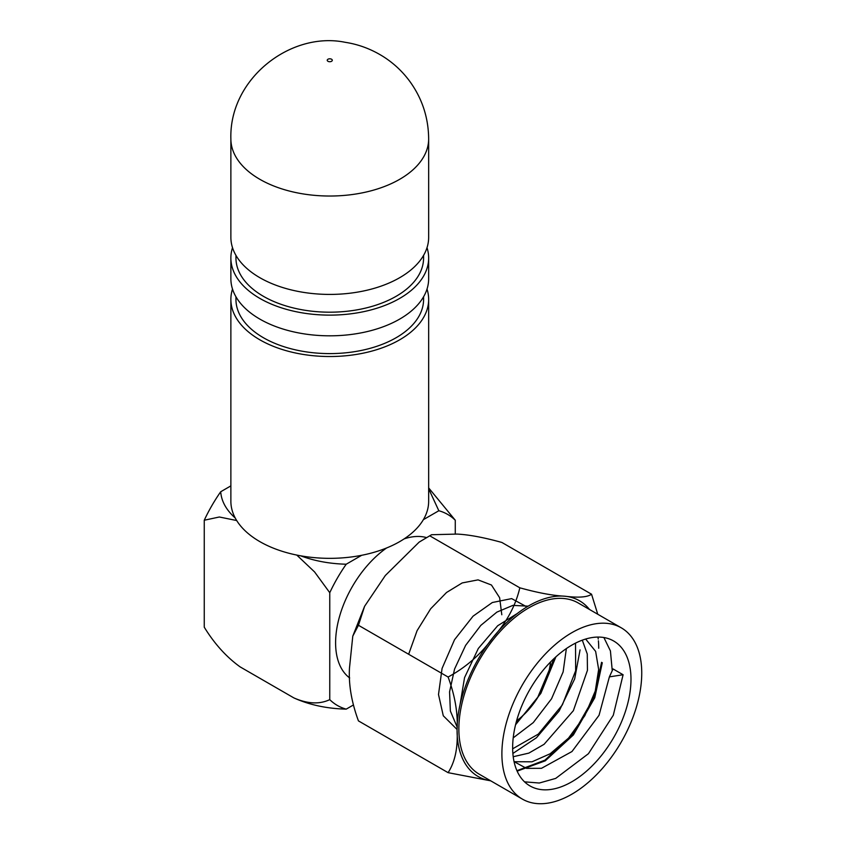 <?xml version="1.0" encoding="UTF-8"?>
<svg xmlns="http://www.w3.org/2000/svg" width="846" height="846" viewBox="0 0 846 846"><rect width="100%" height="100%" fill="white"/><g stroke="black" fill="none" stroke-linecap="round" stroke-linejoin="round"><path stroke-width="1.27" d="M490.733 780.837L448.105 772.662L358.45 720.898C351.492 702.032 348.51 684.372 349.493 667.917L352.782 636.139L358.45 625.279L364.594 606.296L385.342 575.492L419.172 542.096L431.566 534.725L457.062 534.08C468.896 534.661 483.838 537.453 501.89 542.466L591.544 594.22L597.752 614.249M430.17 536.057L519.825 587.811C537.919 592.824 552.85 595.616 564.642 596.197A101.425 58.554 -60 0 1 589.503 609.48M358.45 625.279L448.105 677.033C466.199 667.198 481.131 654.053 492.922 637.598C506.701 622.244 515.658 605.641 519.825 587.811M490.606 780.763A101.425 58.554 -60 0 1 457.062 730.024A101.425 58.554 -60 0 1 492.922 637.598A101.425 58.554 -60 0 1 528.782 605.799A101.425 58.554 -60 0 1 564.642 596.197C578.421 597.9 587.378 597.244 591.544 594.22M448.105 772.662C455.053 761.823 458.046 747.61 457.062 730.024C458.035 713.516 455.053 695.856 448.105 677.033M522.373 799.1L479.344 774.259A98.887 57.094 -60 0 1 458.86 728.988A98.887 57.094 -60 0 1 502.027 629.466A98.887 57.094 -60 0 1 578.23 602.976L621.26 627.817A98.887 57.094 -60 0 1 641.744 673.088A98.887 57.094 -60 0 1 598.577 772.61A98.887 57.094 -60 0 1 522.373 799.1A98.887 57.094 -60 0 1 501.89 753.828A98.887 57.094 -60 0 1 545.057 654.307A98.887 57.094 -60 0 1 621.26 627.817M597.985 637.07A98.887 57.094 -60 0 1 598.228 639.026M598.397 640.782A98.887 57.094 -60 0 1 598.714 648.248M630.989 679.296A83.68 48.307 -60 0 1 594.463 763.504A83.68 48.307 -60 0 1 529.977 785.923A83.68 48.307 -60 0 1 512.644 747.621A83.68 48.307 -60 0 1 549.17 663.412A83.68 48.307 -60 0 1 613.657 640.993A83.68 48.307 -60 0 1 630.989 679.296M524.541 781.841L539.293 783.026L555.685 778.415L588.435 753.701L613.297 715.251L623.1 674.748L613.054 668.943L609.384 676.863L599.053 715.272L571.97 751.534L541.493 768.305L526.476 768.369L514.061 761.633M612.25 670.677L610.421 650.912L603.875 637.524M602.299 662.735L594.759 697.76L573.398 734.92L545.268 760.818L517.149 771.15M516.938 770.685L544.93 760.163L572.922 734.201L594.104 697.167L601.58 662.323M512.877 753.469L536.491 737.723L559.143 711.01L574.677 678.894L580.06 649.897M515.563 724.779L540.848 693.392L555.907 656.845M623.1 674.748L609.384 676.863M585.665 639.037L595.637 651.399L598.651 669.44L595.256 691.076L584.808 715.695L568.544 738.103L550.133 753.775L531.997 761.812L514.072 761.717M582.291 640.168L587.261 653.99L587.441 670.36L573.366 710.682L544.105 744.29L528.845 753.109L513.215 756.726M575.513 643.14L575.661 670.709L562.368 704.877L538.31 734.117L512.655 748.805M566.355 648.575L563.129 671.914L551.529 698.807L533.255 722.611L513.215 737.871M459.991 704.908L464.549 677.625L478.307 648.491L497.681 625.754L517.382 613.445M554.098 658.495L537.559 697.781M528.464 709.931L516.219 722.177M457.115 727L450.368 711.01L449.564 691.88L454.566 669.049L465.628 645.361L480.814 625.384L496.866 612.123L512.898 605.376L528.147 606.17M457.073 729.464L443.283 715.779L438.503 694.513L442.077 668.414L454.535 639.703L473.062 616.174L492.319 602.521L511.65 598.608L526.91 606.91M408.65 654.254L417.089 630.661L430.667 608.782L446.551 592.475L462.202 582.936L478.053 579.87L491.441 585.009L499.626 597.71L501.805 614.756M426.395 537.559A80.507 46.477 120 0 0 404.124 538.891M386.633 547.954A80.507 46.477 120 0 0 335.598 642.812A80.507 46.477 120 0 0 349.694 677.974M353.152 705.13L346.215 709.138A110.297 63.683 -60 0 1 337.374 705.458A110.297 63.683 -60 0 1 329.76 699.642L329.76 592.708A110.297 63.683 -60 0 1 346.215 564.219L361.676 555.293A98.887 57.094 0 0 0 423.37 519.666L438.831 510.741A110.297 63.683 -60 0 1 447.671 514.421A110.297 63.683 -60 0 1 455.275 520.237L455.275 533.932M428.658 487.909L455.275 520.237M346.215 709.138C326.768 708.62 309.329 704.887 293.911 697.929C307.574 703.904 319.524 704.475 329.76 699.642M293.911 697.929L240.116 666.881C226.39 656.993 214.429 643.764 204.256 627.182L204.256 520.237A110.297 63.683 -60 0 1 220.7 491.759C221.409 501.244 226.263 510.011 235.262 518.069A98.887 57.094 0 0 0 300.637 555.811A98.887 57.094 0 0 0 304.169 556.393A98.887 57.094 0 0 0 361.676 555.293M230.873 485.879L220.7 491.759M427.019 289.078A98.887 57.094 180 0 1 428.658 299.431A98.887 57.094 180 0 1 304.169 354.58A98.887 57.094 180 0 1 230.873 299.431A98.887 57.094 180 0 1 232.513 289.078M230.873 299.431L230.873 501.244A98.887 57.094 0 0 0 235.262 518.069M236.69 520.533L219.347 517.001L204.256 520.237M329.76 592.708L314.596 571.949L297.041 555.325M300.637 555.811C314.437 560.972 329.633 563.774 346.215 564.219M438.831 510.741L428.658 488.755M423.37 519.666A98.887 57.094 0 0 0 428.658 501.244L428.658 299.431M235.949 296.777L235.949 299.431A93.821 54.165 0 0 0 305.48 351.756A93.821 54.165 0 0 0 423.582 299.431L423.582 296.777M427.019 247.677A98.887 57.094 180 0 1 428.658 258.03L428.658 278.725A98.887 57.094 180 0 1 304.169 333.874A98.887 57.094 180 0 1 230.873 278.725L230.873 258.03A98.887 57.094 180 0 1 232.513 247.677M428.658 258.03A98.887 57.094 180 0 1 304.169 313.179A98.887 57.094 180 0 1 230.873 258.03M235.949 255.376L235.949 258.03A93.821 54.165 0 0 0 305.48 310.345A93.821 54.165 0 0 0 423.582 258.03L423.582 255.376M428.658 138.934L428.658 237.324A98.887 57.094 180 0 1 304.169 292.473A98.887 57.094 180 0 1 230.873 237.324L230.873 138.934C229.023 78.583 290.897 31.091 345.157 42.3C358.683 44.373 371.426 49.163 383.386 56.671C393.739 63.26 402.59 71.561 409.94 81.576C422.239 98.675 428.478 117.806 428.658 138.934A98.887 57.094 180 0 1 304.169 194.083A98.887 57.094 180 0 1 230.873 138.934M550.535 661.995A55.276 31.915 -60 0 1 516.61 720.76M329.105 61.673A2.538 1.459 180 0 1 327.317 59.886A2.538 1.459 180 0 1 330.426 58.85A2.538 1.459 180 0 1 332.214 60.637A2.538 1.459 180 0 1 329.105 61.673M419.172 542.106L431.576 534.725M352.782 636.139L364.594 606.296"/></g></svg>
